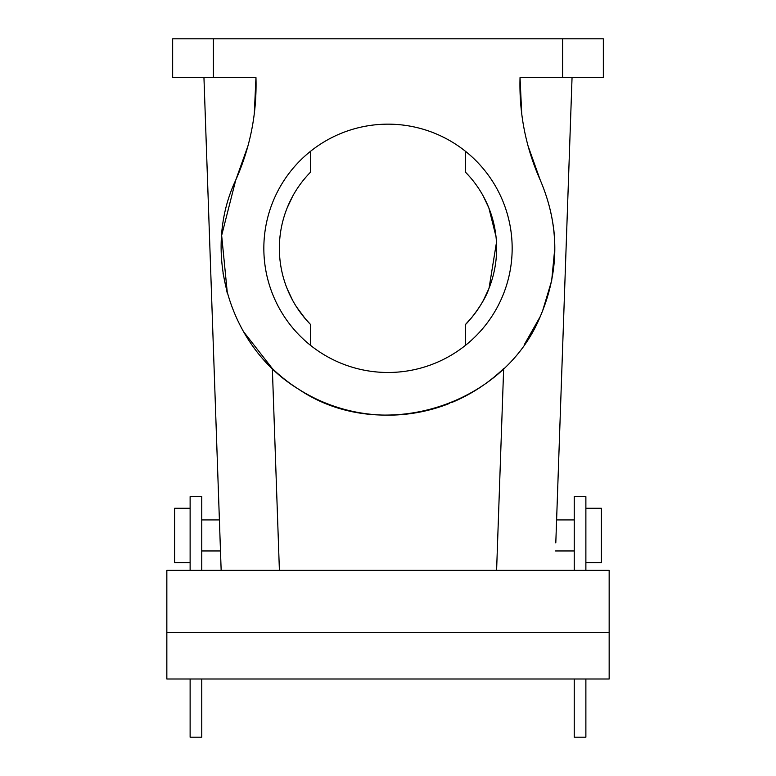 <?xml version="1.0" encoding="UTF-8"?>
<svg xmlns="http://www.w3.org/2000/svg" width="776" height="776" viewBox="0 0 776 776"><rect width="100%" height="100%" fill="white"/><g stroke="black" fill="none" stroke-linecap="round" stroke-linejoin="round"><path stroke-width="1.16" d="M483.341 300.409L488.88 288.643C483.632 304.386 467.191 323.398 465.6 324.349L465.6 345.242A124.16 124.16 0 0 1 310.4 345.242L310.4 324.349A108.64 108.64 0 0 1 310.4 172.291L310.4 151.398A124.16 124.16 0 0 1 465.6 151.398L465.6 172.291A108.64 108.64 0 0 1 465.6 324.349L471.216 318.16M292.659 196.231L287.12 207.997M305.86 319.431L310.4 324.349L305.414 318.897L296.432 306.792M305.851 177.229L304.784 178.48M279.04 188.791A124.16 124.16 0 0 1 447.529 139.36A124.16 124.16 0 0 1 496.96 307.849A124.16 124.16 0 0 1 328.471 357.28A124.16 124.16 0 0 1 279.04 188.791M524.654 344.04L540.261 316.521C502.964 407.332 379.765 444.367 298.585 389.174C229.783 347.444 201.353 252.869 235.739 180.119C250.241 147.479 256.982 113.306 255.964 77.6L213.4 77.6L213.4 38.8L562.6 38.8L562.6 77.6L520.036 77.6C519.018 113.306 525.759 147.479 540.261 180.119C559.583 225.409 559.583 270.882 540.261 316.521C559.661 271.057 559.661 225.583 540.261 180.119L528.049 145.917M465.6 172.291L470.149 177.229L465.6 172.291M305.657 177.452L302.572 181.196M483.341 196.231L488.88 207.997L496 236.544M489.045 288.226L496.475 242.422M527.68 339.568L532.006 332.574M227.368 293.406L221.655 235.458L235.739 180.119L247.951 145.917M254.285 113.81L255.964 77.6L249.94 77.6M243.295 331.362L272.347 368.571A166.84 166.84 0 0 0 449.818 403.287M451.584 402.569A166.84 166.84 0 0 0 503.653 368.571L496.601 570.36M521.715 113.81L520.036 77.6L526.06 77.6M562.6 38.8L603.34 38.8L603.34 77.6L562.6 77.6M213.4 77.6L172.66 77.6L172.66 38.8L213.4 38.8M292.659 300.409L287.12 288.643M305.637 319.169L302.252 315.027M218.784 77.6L203.952 77.6L221.16 570.36M574.24 519.92L556.605 519.92L572.048 77.6L555.8 542.88M572.048 77.6L557.216 77.6M220.2 542.88L219.676 528M235.739 180.119L246.681 150.437M222.169 229.958L221.674 235.196M221.16 248.824L221.238 253.296M222.993 272.987L227.125 292.552M540.261 316.521L539.165 318.917M553.889 230.52L554.355 235.603M554.84 247.835L551.678 280.67L542.395 311.554M540.261 180.119L529.319 150.437M585.88 679L585.88 737.2L574.24 737.2L574.24 679M574.24 570.36L574.24 496.64L585.88 496.64L585.88 570.36M201.76 570.36L201.76 496.64L190.12 496.64L190.12 570.36M190.12 679L190.12 737.2L201.76 737.2L201.76 679M166.84 632.44L166.84 679L609.16 679L609.16 632.44L166.84 632.44L166.84 570.36L609.16 570.36L609.16 632.44M585.88 508.28L601.4 508.28L601.4 562.6L585.88 562.6M190.12 508.28L174.6 508.28L174.6 562.6L190.12 562.6M272.347 368.571L279.399 570.36M555.519 550.96L574.24 550.96M201.76 519.92L219.395 519.92M201.76 550.96L220.481 550.96"/></g></svg>
